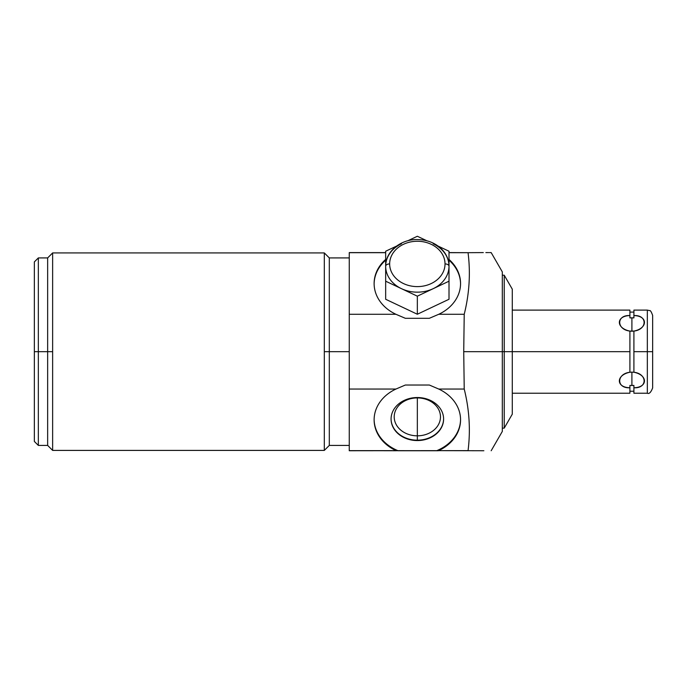 <?xml version="1.0" encoding="UTF-8"?>
<svg xmlns="http://www.w3.org/2000/svg" width="687" height="687" viewBox="0 0 687 687"><rect width="100%" height="100%" fill="white"/><g stroke="black" fill="none" stroke-linecap="round" stroke-linejoin="round"><path stroke-width="1.03" d="M502.309 275.204L504.224 275.204L512.287 289.167L512.287 351.667L629.91 351.667L629.91 372.242C615.844 375.05 615.844 387.451 629.91 387.769L629.91 385.441L633.903 385.441L633.903 387.769C647.498 388.576 647.498 373.805 633.903 372.242L633.903 331.065L629.91 331.065L631.903 331.211L631.903 317.798L633.903 317.892L633.903 315.565L633.903 317.892L631.903 317.798L631.903 331.211L633.903 331.091C647.498 329.528 647.498 314.758 633.903 315.565L633.903 310.112L647.334 310.112L649.593 310.618C650.323 310.172 651.345 311.778 652.65 315.427L652.65 351.667L647.334 351.667L647.334 310.112L647.334 351.667L652.65 351.667L652.65 387.906C650.941 392.389 649.163 394.166 647.334 393.222L647.334 351.667L633.903 351.667L647.334 351.667L647.334 393.222L633.903 393.222L633.903 387.769C647.97 387.451 647.97 375.042 633.903 372.242L633.903 331.091C647.97 328.292 647.97 315.883 633.903 315.565L633.903 317.892L629.91 317.892L629.91 315.565C615.844 315.883 615.844 328.283 629.91 331.091L631.903 331.211L631.903 317.798L629.91 317.892L629.91 310.112L512.287 310.112L512.287 293.255L512.287 351.667L504.224 351.667L504.224 275.204L504.224 351.667L512.287 351.667L512.287 414.167L504.224 428.13L504.224 351.667L463.725 351.667L464.223 389.048L438.744 389.048L429.341 385.029L405.339 385.029L395.935 389.048L349.254 389.048L349.254 314.285L395.935 314.285L405.339 318.304L429.341 318.304L438.744 314.285L464.223 314.285L463.725 351.667L464.223 314.285L438.744 314.285A43.221 35.406 0 0 0 449.006 259.437A43.221 35.406 180 0 1 438.744 314.285A43.221 35.406 0 0 0 460.556 283.525A43.221 35.406 0 0 0 449.006 259.437M34.35 351.667L34.35 261.902L34.35 351.667L38.343 351.667L38.343 257.917L38.343 351.667L47.652 351.667L38.343 351.667L38.343 445.416L38.343 351.667L34.35 351.667L34.35 261.902L38.343 257.917L47.652 257.917L47.652 351.667L47.652 257.917L52.633 252.928L324.316 252.928L52.633 252.928L52.633 351.667L52.633 252.928L52.633 351.667L47.652 351.667L47.652 445.416L47.652 351.667L52.633 351.667L52.633 450.406L324.316 450.406L52.633 450.406L52.633 351.667L52.633 450.406L47.652 445.416L38.343 445.416L34.35 441.432L34.35 351.667L52.633 351.667M385.665 259.437A43.221 35.406 0 0 0 374.123 283.525A43.221 35.406 0 0 0 395.935 314.285A43.221 35.406 180 0 1 385.665 259.437A43.221 35.406 0 0 0 395.935 314.285L349.254 314.285L349.254 252.593L385.665 252.687L349.254 252.687L349.254 450.741L438.572 450.646A43.221 35.406 180 0 0 460.556 419.886A43.221 35.406 180 0 0 438.744 389.048L464.223 389.048C469.358 409.667 470.638 430.199 468.053 450.646C470.638 430.199 469.358 409.667 464.223 389.048L463.725 351.667L502.309 351.667L502.309 431.445L491.171 450.741M449.006 252.593L468.053 252.687C470.638 273.125 469.358 293.658 464.223 314.285C469.358 293.658 470.638 273.125 468.053 252.687L483.296 252.593M395.935 314.285L405.339 318.304L429.341 318.304L438.744 314.285L429.341 318.304L405.339 318.304L395.935 314.285L349.254 314.285L349.254 252.593L385.665 252.593M349.254 351.667L329.305 351.667L329.305 445.416L329.305 351.667L324.316 351.667L349.254 351.667L329.305 351.667L329.305 257.917L329.305 351.667L324.316 351.667L324.316 252.928L324.316 450.406L324.316 252.928L52.633 252.928M395.935 389.048A43.221 35.406 180 0 0 374.123 419.886A43.221 35.406 180 0 0 396.107 450.646L349.254 450.646L349.254 389.048L395.935 389.048A43.221 35.406 180 0 0 374.123 419.809A43.221 35.406 180 0 0 396.107 450.646L398.082 450.741A43.221 35.406 0 0 1 374.123 419.422A43.221 35.406 0 0 0 398.082 450.741L436.597 450.741L396.107 450.646A43.221 35.406 0 0 1 374.123 419.886A43.221 35.406 0 0 1 395.935 389.048L405.339 385.029L429.341 385.029L438.744 389.048L429.341 385.029L405.339 385.029L395.935 389.048L349.254 389.048L349.254 450.646L396.107 450.646M483.871 450.741L438.572 450.646A43.221 35.406 180 0 0 460.556 419.809A43.221 35.406 180 0 0 438.744 389.048L464.223 389.048C469.358 409.667 470.638 430.199 468.053 450.646L468.07 450.741M489.522 252.593L491.171 252.593L502.309 271.889L502.309 351.667L504.224 351.667L504.224 428.13L502.309 428.13L502.309 351.667L629.91 351.667L512.287 351.667M488.689 252.593L488.071 252.593M487.521 252.593L485.864 252.593M460.556 419.422A43.221 35.406 0 0 1 436.597 450.741L438.306 450.741L436.597 450.741A43.221 35.406 0 0 0 460.556 419.422A43.221 35.406 0 0 1 436.597 450.741M417.335 397.533A26.261 21.512 180 0 0 391.075 419.044A26.261 21.512 180 0 0 417.335 440.556A26.261 21.512 180 0 0 443.604 419.044A26.261 21.512 180 0 0 417.335 397.533A26.261 21.512 180 0 0 391.075 419.044A26.261 21.512 180 0 0 417.335 440.556L417.335 397.919A23.135 18.953 180 0 0 394.201 416.872A23.135 18.953 180 0 0 417.335 435.824A23.135 18.953 0 0 1 394.201 416.872A23.135 18.953 0 0 1 417.335 397.919L417.335 435.824A23.135 18.953 180 0 0 440.479 416.872A23.135 18.953 180 0 0 417.335 397.919A23.135 18.953 0 0 1 440.479 416.872A23.135 18.953 0 0 1 417.335 435.824L417.335 440.178A26.261 21.512 0 0 1 391.075 418.855A26.261 21.512 180 0 0 417.335 440.178A26.261 21.512 180 0 0 443.604 418.855A26.261 21.512 0 0 1 417.335 440.178L417.335 440.556A26.261 21.512 180 0 0 443.604 419.044A26.261 21.512 180 0 0 417.335 397.533A26.261 21.512 180 0 0 394.596 429.804A26.261 21.512 180 0 0 440.084 429.804A26.261 21.512 180 0 0 417.335 397.533L417.335 440.556M374.123 283.911A43.221 35.406 180 0 1 385.665 260.201A43.221 35.406 180 0 0 374.123 283.911A43.221 35.406 180 0 1 385.665 260.201M449.006 260.201A43.221 35.406 180 0 1 460.556 283.911A43.221 35.406 180 0 0 449.006 260.201A43.221 35.406 180 0 1 460.556 283.911M417.335 314.242L449.006 299.266L449.006 281.198L417.335 296.174L417.335 314.242L449.006 299.266L417.335 314.242L417.335 296.174L385.665 281.198L385.665 299.266L417.335 314.242L385.665 299.266L417.335 314.242L417.335 296.174L433.128 288.712A31.671 25.943 180 0 1 401.5 288.686L417.335 296.174L401.5 288.686A31.671 25.943 180 0 1 385.665 266.221L385.665 251.236L396.511 246.118L385.665 251.236L385.665 266.221A31.671 25.943 180 0 1 401.5 243.748A31.671 25.943 0 0 0 385.665 266.221A3.993 2.284 0 0 1 389.658 263.928A27.678 22.671 180 0 1 417.335 241.257A27.678 22.671 180 0 1 445.021 263.928A27.678 22.671 180 0 1 417.335 286.608A27.678 22.671 180 0 1 389.658 263.928A3.993 2.284 180 0 0 385.665 266.221L385.665 251.236L396.511 246.118M633.903 372.268L631.903 372.122L633.903 372.268L631.903 372.122L631.903 385.536L631.903 372.122L629.91 372.242C616.316 373.805 616.316 388.576 629.91 387.769L629.91 393.222L512.287 393.222M629.91 331.065L629.91 331.091C615.844 328.283 615.844 315.883 629.91 315.565C616.316 314.758 616.316 329.528 629.91 331.091L629.91 372.268L631.903 372.122L629.91 372.268M385.665 281.198L385.665 299.266L385.665 281.198L401.5 288.686A31.671 25.943 180 0 1 385.665 266.221C385.278 251.494 401.002 238.913 417.919 239.557C427.151 239.815 434.897 242.837 441.157 248.617C446.284 253.632 448.903 259.497 449.006 266.221L449.006 299.266L449.006 266.221A3.993 2.284 180 0 0 445.021 263.928A27.678 22.671 0 0 0 417.335 241.257A27.678 22.671 0 0 0 389.658 263.928A27.678 22.671 0 0 0 417.335 286.608A27.678 22.671 0 0 0 445.021 263.928A3.993 2.284 0 0 1 449.006 266.221A31.671 25.943 180 0 1 433.171 288.686L449.006 281.198L433.171 288.686A31.671 25.943 180 0 1 401.5 288.686L385.665 281.198L385.665 266.221A31.671 25.943 180 0 0 401.5 288.686A31.671 25.943 180 0 0 433.171 288.686L417.335 296.174M407.735 240.802L417.335 236.259L426.945 240.802L417.335 236.259L407.735 240.802L417.335 236.259L426.945 240.802M438.169 246.118L449.006 251.236L449.006 266.221L449.006 251.236L438.169 246.118L449.006 251.236L449.006 266.221A31.671 25.943 180 0 1 433.171 288.686A31.671 25.943 180 0 0 449.006 266.221L449.006 281.198M629.91 387.769L629.91 391.229L629.91 385.441L633.903 385.441L633.903 387.769L633.903 385.441L629.91 385.441L629.91 387.769C615.844 387.451 615.844 375.05 629.91 372.242L629.91 351.667M629.91 315.565L629.91 312.104L633.903 312.104L633.903 315.565C647.97 315.883 647.97 328.292 633.903 331.091L633.903 351.667L652.65 351.667M633.843 385.45L632.942 385.51L633.843 385.45M630.082 317.875L630.864 317.823L630.082 317.875M629.91 391.229L633.903 391.229L633.903 387.769C647.97 387.451 647.97 375.042 633.903 372.242L633.903 351.667M433.171 243.748A31.671 25.943 180 0 1 449.006 266.221A31.671 25.943 0 0 0 433.171 243.748M438.744 389.048A43.221 35.406 0 0 1 460.556 419.886A43.221 35.406 0 0 1 438.572 450.646L438.306 450.741M324.316 351.667L324.316 450.406L52.633 450.406M449.006 252.687L468.053 252.687C470.638 273.125 469.358 293.658 464.223 314.285L463.725 351.667L464.223 389.048M438.744 314.285L464.223 314.285M349.254 252.687L385.665 252.687M438.572 450.646L468.053 450.646M349.254 450.646L396.373 450.741M463.725 351.667L502.309 351.667M417.335 397.919A23.135 18.953 180 0 0 397.301 426.344A23.135 18.953 180 0 0 437.379 426.344A23.135 18.953 180 0 0 417.335 397.919M391.075 418.855A26.261 21.512 180 0 0 417.335 440.178A26.261 21.512 180 0 0 443.604 418.855M652.65 329.125L652.65 377.867M647.334 377.867L647.334 325.466M445.021 263.928A27.678 22.671 0 0 0 403.501 244.289A27.678 22.671 0 0 0 403.501 283.568A27.678 22.671 0 0 0 445.021 263.928A3.993 2.284 0 0 1 449.006 266.221M631.903 372.122L631.903 385.536M631.903 317.798L629.91 317.892M631.903 331.211L633.903 331.065M633.903 317.892L633.903 315.565M349.254 314.285L349.254 389.048M398.082 450.741A43.221 35.406 0 0 1 374.123 419.422M633.903 391.229L633.903 387.769M389.658 263.928A3.993 2.284 180 0 0 385.665 266.221M324.316 252.928L329.305 257.917L349.254 257.917M324.316 450.406L329.305 445.416L349.254 445.416"/></g></svg>

